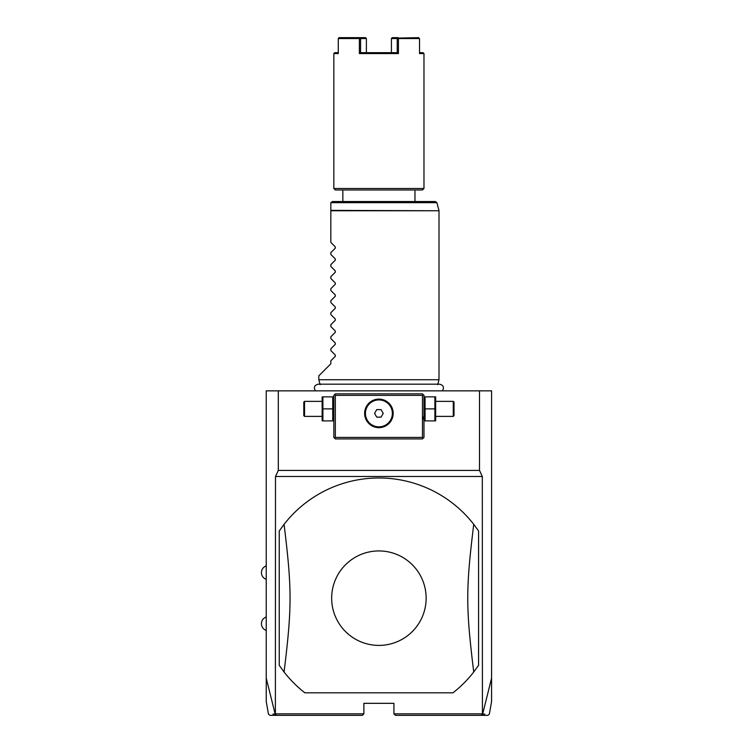 <?xml version="1.0" encoding="UTF-8"?>
<svg xmlns="http://www.w3.org/2000/svg" width="753" height="753" viewBox="0 0 753 753"><rect width="100%" height="100%" fill="white"/><g stroke="black" fill="none" stroke-linecap="round" stroke-linejoin="round"><path stroke-width="1.13" d="M266.233 678.142L275.165 714.108L276.624 715.35L269.932 715.35L268.454 714.108L266.233 701.504L266.233 390.845L491.577 390.845L491.577 678.142L482.645 714.108L481.186 715.35L395.429 715.35L487.878 715.35L489.356 714.108L491.577 701.504L491.577 678.142M479.501 390.845L479.501 470.409L482.315 476.48L275.485 476.48L275.382 714.23M482.419 714.23L482.315 476.48M479.501 470.409L278.309 470.409L278.309 390.845M278.309 470.409L275.485 476.48M422.471 420.889L423.092 416.974M484.866 714.108L482.645 714.108M483.473 715.35L481.186 715.35M482.315 713.844L393.923 713.844L395.429 715.35M393.923 713.844L393.923 703.33L363.878 703.33L363.878 713.844L275.485 713.844M274.337 715.35L362.381 715.35L363.878 713.844M275.165 714.108L272.934 714.108M362.381 715.35L276.624 715.35M279.241 530.997L279.241 665.341L284.069 672.005A120.188 120.188 0 0 0 304.833 692.816L452.977 692.816A120.188 120.188 0 0 0 473.741 672.005L478.569 665.341L478.569 530.997L473.741 524.333A120.188 120.188 0 0 0 284.069 524.333L279.241 530.997M284.069 524.333C292.032 589.307 292.032 607.031 284.069 672.005M378.9 550.932A47.241 47.241 0 0 0 331.668 598.164A47.241 47.241 0 0 0 378.9 645.406A47.241 47.241 0 0 0 426.142 598.164A47.241 47.241 0 0 0 378.9 550.932M473.741 672.005C465.778 607.031 465.778 589.307 473.741 524.333M423.224 394.6L422.471 393.847L335.339 393.847L333.833 395.353L333.833 437.418L335.339 438.924L422.471 438.924L423.977 437.418L423.977 395.353L423.224 394.6L422.471 395.353L335.339 395.353L334.586 394.6M335.339 395.353L335.339 437.418L422.471 437.418L423.224 438.171M422.471 437.418L422.471 395.353M381.084 399.278L378.9 399.109A14.269 14.269 0 0 1 393.179 413.378A14.269 14.269 0 0 1 378.9 427.657A14.269 14.269 0 0 1 364.631 413.378A14.269 14.269 0 0 1 378.9 399.109L376.726 399.278M335.339 437.418L334.586 438.171M376.001 399.41L373.808 400.05M373.159 400.323L371.775 401.02M371.107 401.424L369.827 402.366M369.224 402.893L367.596 404.681M367.125 405.321L366.306 406.676M365.958 407.373L365.694 407.966M365.374 408.841L365.177 409.491M364.989 410.197L364.744 411.618M364.668 412.324L364.64 412.964M364.64 413.802L364.668 414.442M364.744 415.148L364.989 416.569M365.177 417.275L365.374 417.924M365.694 418.79L365.958 419.393M366.306 420.089L367.125 421.435M367.596 422.085L369.224 423.873M369.827 424.4L371.107 425.341M371.775 425.746L373.149 426.443M373.817 426.716L376.001 427.356M376.726 427.488L381.084 427.488M381.809 427.356L383.992 426.716M384.651 426.443L386.035 425.746M386.694 425.341L387.983 424.4M388.586 423.873L390.214 422.085M390.685 421.435L391.504 420.089M391.852 419.393L392.106 418.79M392.435 417.915L392.633 417.275M392.812 416.569L393.066 415.148M393.132 414.442L393.17 413.802M393.17 412.964L393.132 412.324M393.066 411.618L392.812 410.197M392.633 409.491L392.435 408.841M392.106 407.966L391.852 407.373M391.504 406.676L390.685 405.321M390.214 404.681L388.586 402.893M387.983 402.366L386.694 401.424M386.035 401.02L384.651 400.323M383.992 400.05L381.809 399.41M378.9 426.847A13.46 13.46 0 0 0 392.36 413.378A13.46 13.46 0 0 0 378.9 399.918A13.46 13.46 0 0 1 392.36 413.378A13.46 13.46 0 0 1 378.9 426.847A13.46 13.46 0 0 1 365.44 413.378A13.46 13.46 0 0 1 378.9 399.918A13.46 13.46 0 0 0 365.44 413.378A13.46 13.46 0 0 0 378.9 426.847M374.57 413.378L376.735 417.134L381.074 417.134L383.239 413.378L381.074 409.623L376.735 409.623L374.57 413.378M322.905 408.879L322.905 420.889L332.741 420.889L332.741 396.859L322.905 396.859L322.905 408.879L332.741 408.879M322.152 396.859L322.152 420.889M304.541 416.39L304.541 401.368L303.788 402.111L303.788 415.637L304.541 416.39L321.813 416.39M425.069 408.879L425.069 420.889L434.895 420.889L434.895 408.879L425.069 408.879L425.069 396.859L434.895 396.859L434.895 408.879M435.648 396.859L435.648 420.889M435.996 401.368L453.268 401.368L453.268 416.39L435.996 416.39M453.268 416.39L454.021 415.637L454.021 402.111L453.268 401.368M320.138 384.67L318.811 379.728L438.999 379.728L438.999 210.765L330.831 210.765L330.831 203.056M318.811 379.728L318.811 375.822L330.831 363.803L330.831 360.8L335.301 356.329L335.301 355.058L330.831 350.578L330.831 348.79L335.301 344.309L335.301 343.039L330.831 338.558L330.831 336.77L335.301 332.289L335.301 331.019L330.831 326.548L330.831 324.75L335.301 320.27L335.301 318.999L330.831 314.528L330.831 312.73L335.301 308.259L335.301 306.979L330.831 302.508L330.831 300.711L335.301 296.24L335.301 294.96L330.831 290.489L330.831 288.691L335.301 284.22L335.301 282.94L330.831 278.469L330.831 276.671L335.301 272.2L335.301 270.929L330.831 266.449L330.831 264.651L335.301 260.18L335.301 258.91L330.831 254.429L330.831 252.641L335.301 248.161L335.301 246.89L330.831 242.41L330.831 210.765M330.878 202.67L332.327 201.55L435.432 201.55L436.881 202.67L330.878 202.67M342.85 201.55L342.85 191.036M414.959 201.55L414.959 191.036M333.833 53.576L338.285 53.576L338.285 38.554L366.391 38.554L366.391 52.672L360.583 52.672L359.379 53.576L398.431 53.576L398.431 38.554L419.525 38.554L419.525 53.576L423.977 53.576L423.977 188.485L422.471 189.982L335.339 189.982L333.833 188.485L333.833 53.576L334.737 52.672L338.285 52.672M423.977 188.485L333.833 188.485M360.593 38.554L360.583 52.672L397.217 52.672L397.217 38.554L398.431 38.554M398.431 53.576L397.217 52.672L391.419 52.672L391.419 38.554L397.217 38.554M359.379 38.554L359.379 53.576M418.715 37.65L397.819 38.092M423.977 53.576L423.073 52.672L419.525 52.672M398.036 37.65L392.238 37.65L391.419 38.554M366.391 38.554L365.563 37.65L339.095 37.65L338.285 38.554M338.502 38.092L339.095 37.65M330.831 210.379L438.999 210.765M266.233 579.386C263.192 578.153 261.592 575.904 261.423 572.628C261.592 569.353 263.192 567.103 266.233 565.87M266.233 630.468C263.192 629.235 261.592 626.976 261.423 623.71C261.592 620.434 263.192 618.185 266.233 616.952M333.833 420.052L333.494 420.889M333.833 397.697L333.494 396.859M321.813 401.368L304.541 401.368M423.977 420.052L424.316 420.889M423.977 397.697L424.316 396.859M442.416 390.845C444.364 387.4 443.423 385.169 439.583 384.181L318.227 384.181C314.387 385.169 313.446 387.4 315.394 390.845M437.672 384.67L438.999 379.728M438.943 210.379L436.881 202.67"/></g></svg>

